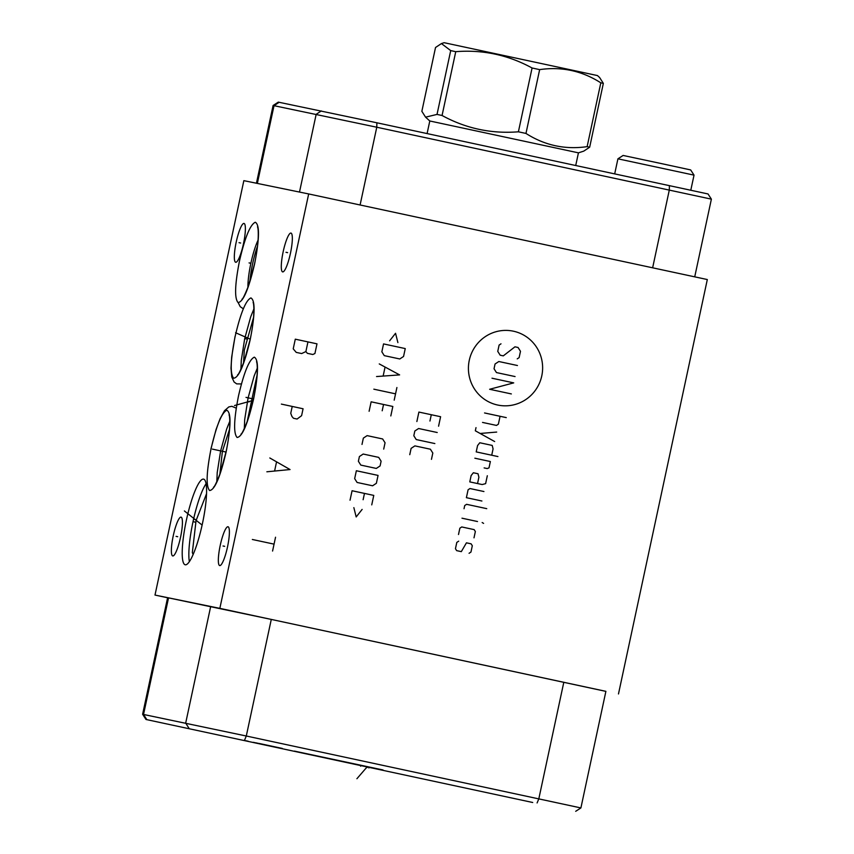 <?xml version="1.0" encoding="UTF-8"?>
<svg xmlns="http://www.w3.org/2000/svg" width="854" height="854" viewBox="0 0 854 854"><rect width="100%" height="100%" fill="white"/><g stroke="black" fill="none" stroke-linecap="round" stroke-linejoin="round"><path stroke-width="1.28" d="M219.841 608.358L155.001 595.067L243.849 180.653L308.678 193.943L219.841 608.358L605.881 691.377M219.702 565.572A19.845 3.715 102.1 0 1 219.691 565.572A19.845 3.715 102.1 0 1 220.225 545.396A19.845 3.715 102.1 0 1 228.018 526.758A19.845 3.715 102.1 0 1 228.029 526.758A19.845 3.715 102.1 0 1 227.506 546.934A19.845 3.715 102.1 0 1 219.702 565.572M282.663 271.892A19.845 3.715 102.1 0 1 282.653 271.892A19.845 3.715 102.1 0 1 283.176 251.716A19.845 3.715 102.1 0 1 290.979 233.078A19.845 3.715 102.1 0 1 290.99 233.078A19.845 3.715 102.1 0 1 290.456 253.243A19.845 3.715 102.1 0 1 282.663 271.892M235.693 262.263A19.845 3.715 102.1 0 1 235.683 262.263A19.845 3.715 102.1 0 1 236.216 242.088A19.845 3.715 102.1 0 1 244.009 223.449A19.845 3.715 102.1 0 1 244.02 223.449A19.845 3.715 102.1 0 1 243.497 243.614A19.845 3.715 102.1 0 1 235.693 262.263M172.732 555.943A19.845 3.715 102.1 0 1 172.721 555.943A19.845 3.715 102.1 0 1 173.255 535.768A19.845 3.715 102.1 0 1 181.059 517.129L181.059 517.129A19.845 3.715 102.1 0 1 180.536 537.305A19.845 3.715 102.1 0 1 172.732 555.943M185.211 564.782A43.8 8.209 102.1 0 1 185.201 564.772A43.8 8.209 102.1 0 1 186.364 520.267A43.8 8.209 102.1 0 1 203.572 479.126A43.8 8.209 102.1 0 1 203.594 479.137A43.8 8.209 102.1 0 1 202.43 523.641A43.8 8.209 102.1 0 1 185.211 564.782M308.678 193.943L707.315 279.546L618.477 693.96M694.729 276.835L711.382 199.153L376.774 127.225L273.099 105.49L256.435 183.236M711.382 199.153L708.019 193.954L376.892 122.784L278.308 102.128L273.099 105.49M383.019 769.966L294.427 751.104L383.019 769.966M532.704 802.493L145.981 719.474L532.704 802.493M145.981 719.474L142.618 714.275L246.294 736.009L580.901 807.937L575.692 811.3M142.618 714.275L167.608 597.683L271.284 619.417L605.892 691.345L580.901 807.937M155.001 595.067L167.597 597.768M193.111 554.513L192.331 552.559L196.068 520.566L206.54 493.729M189.353 561.644A43.8 8.209 102.1 0 1 193.025 521.655A43.8 8.209 102.1 0 1 206.092 483.695M243.539 363.046L244.287 350.193L253.563 317.421M247.105 421.855L257.086 375.087M219.862 474.258L222.403 451.328L229.523 429.284M247.927 287.382A30.936 5.797 102.1 0 1 258.079 240.113M249.912 281.564A30.936 5.797 102.1 0 1 257.492 246.24M427.096 133.566L429.797 120.98L578.436 152.845L583.762 151.126L589.666 147.198L587.136 146.642L600.81 82.827L603.34 83.382L599.625 77.533L597.458 75.568L444.123 42.7L441.433 43.565L450.709 50.599L455.748 51.678C482.82 49.532 508.258 54.976 532.074 67.989L539.653 69.622C561.665 66.441 582.054 70.839 600.81 82.827M441.433 43.565L435.529 47.493L421.855 111.308L425.57 117.158L437.024 114.415L442.062 115.493C465.889 128.506 491.328 133.95 518.399 131.804L525.968 133.438C544.735 145.415 565.124 149.813 587.136 146.642M589.666 147.198L603.34 83.382M525.968 133.438L539.653 69.622M518.399 131.804L532.074 67.989M437.024 114.415L450.709 50.599M442.062 115.493L455.748 51.678M617.922 158.823L623.121 155.449L663.238 163.989L690.672 169.935L694.035 175.134L617.922 158.823L614.699 173.842M369.045 766.967L368.843 767.927L369.045 766.967M282.3 748.414L279.706 747.89M281.009 748.147L259.296 743.492M266.779 745.126L265.231 744.805M271.668 746.236L255.656 742.777M245.557 740.674L248.151 741.208M254.866 742.649L253.307 742.329M367.295 766.593L367.092 767.554M356.908 778.72L367.359 766.604M360.868 765.216L360.644 766.209M541.778 375.899A37.747 37.085 101.6 0 0 513.435 331.203A37.747 37.085 101.6 0 0 469.273 360.324A37.747 37.085 101.6 0 0 497.615 405.02A37.747 37.085 101.6 0 0 541.778 375.899M517.236 358.861L519.125 357.623L520.481 351.304L518.058 347.482L514.962 346.82L503.284 355.872L500.188 355.2L497.754 351.378L499.11 345.069L500.999 343.82M515.069 376.561L496.462 372.568L494.039 368.747L495.053 364.007L498.832 361.52L517.439 365.512M492 378.215L513.713 382.88L489.641 389.275L511.343 393.929M484.56 412.952L506.273 417.617M482.531 422.42L496.484 425.42L498.373 424.171L500.07 416.282M476.009 427.63L475.326 430.79L494.647 441.539M496.686 432.071L480.161 433.469M491.723 455.225L493.068 448.905L492.203 445.414L479.788 442.756L477.567 445.574L476.212 451.894L497.925 456.559M484.133 467.907L487.239 468.568L489.011 467.853L490.367 461.534L474.856 458.203M477.535 483.556L478.891 477.237L478.016 473.746L473.362 472.753L471.13 475.571L469.785 481.891L482.19 484.549L485.627 483.642L487.314 475.742M483.93 491.53L469.978 488.541L468.088 489.78L466.391 497.679L481.902 501.01M486.748 508.653L466.594 504.319L464.704 505.568L464.032 508.728M461.993 518.197L477.503 521.527M482.158 522.531L483.588 523.385L482.158 522.531M474.002 537.839L475.358 531.53L474.151 529.619L461.747 526.95L459.858 528.199L458.502 534.508M458.694 541.158L456.805 542.407L455.449 548.716L456.666 550.638L461.32 551.631L466.444 542.824L471.098 543.827L472.315 545.738L470.96 552.047L469.07 553.296M438.572 426.199L440.6 416.72L418.898 412.066L416.869 421.534M429.946 421.043L431.302 414.724M437.216 432.508L418.609 428.516L414.83 431.003L413.816 435.743L416.24 439.564L434.846 443.557M431.462 459.345L432.818 453.036L430.395 449.215L414.895 445.884L411.116 448.371L409.76 454.691M397.889 342.593L395.551 333.284L389.616 340.821M383.542 343.916L381.855 351.816L384.279 355.638L399.779 358.968L403.558 356.47L405.255 348.581L383.542 343.916M376.55 376.55L399.619 374.895L379.261 363.921M385.005 367.359L383.2 375.771M373.838 389.178L395.551 393.843M396.907 387.524L394.196 400.152M390.812 415.941L392.84 406.472L371.138 401.807L369.109 411.276M382.186 410.785L383.542 404.476M383.702 449.097L385.058 442.778L382.635 438.956L367.124 435.625L363.356 438.113L362 444.432M363.185 454.04L359.406 456.538L358.392 461.277L360.815 465.099L376.315 468.43L380.094 465.932L381.108 461.203L378.685 457.37L363.185 454.04M356.353 470.746L354.666 478.635L357.089 482.457L372.6 485.787L376.368 483.3L378.066 475.411L356.353 470.746M371.746 504.874L373.774 495.405L352.072 490.74L350.033 500.209M363.121 499.718L364.477 493.409M353.855 507.639L356.182 516.948L362.128 509.411M275.543 537.23L272.575 551.043M274.059 544.137L252.346 539.482M266.864 471.792L290.05 469.551L269.821 457.979M276.461 462.292L274.689 470.586M292.228 406.429L290.744 413.336L291.961 416.496L293.477 418.257L297.096 419.036L301.601 415.674L303.074 408.767L281.372 404.102M316.994 343.842L295.292 339.177L293.221 348.848L296.242 352.392L301.665 353.556L305.881 351.57L307.397 353.342L312.82 354.506L314.923 353.513L316.994 343.842M307.952 341.899L305.881 351.57M223.043 545.994L224.677 546.336M286.005 252.304L287.638 252.656M239.035 242.675L240.668 243.027M176.084 536.365L177.707 536.707M247.404 401.583L249.026 401.935M234.498 405.533L253.2 400.387M248.076 397.825L249.731 398.177M194.306 519.328L195.961 519.691M184.389 510.948L202.12 525.071M193.57 521.773L195.224 522.136M221.111 450.997L222.766 451.35M212.422 449.119L218.571 450.453M220.599 450.891L222.253 451.243M245.621 337.33L247.276 337.682M235.576 332.729L250.222 339.166M244.671 338.579L246.326 338.931M249.069 262.904L250.724 263.256L249.069 262.904M246.005 397.377L253.51 398.989L246.059 397.398M218.517 450.442L226.022 452.054M669.419 185.596L669.301 190.047L652.637 267.804M537.102 802.941L538.821 798.821L563.811 682.239M244.564 740.13L246.294 736.009L271.284 619.417M188.969 728.281L185.681 723.092L210.682 606.5M146.824 719.634L143.536 714.456L168.537 597.864M376.892 122.784L376.774 127.225L360.1 204.981M321.296 110.935L316.172 114.308L299.498 192.065M279.151 102.288L274.027 105.672L257.353 183.418M238.512 395.85C233.868 419.453 233.388 433.33 237.092 437.472C242.173 436.992 247.681 424.15 253.606 398.935C258.527 373.529 258.762 359.598 254.311 357.164C249.219 359.502 243.956 372.397 238.512 395.85M211.023 448.905C206.38 472.518 205.91 486.396 209.604 490.527C214.696 490.047 220.193 477.205 226.118 452.001C231.05 426.584 231.285 412.663 226.822 410.23C221.741 412.567 216.468 425.452 211.023 448.905M235.106 336.593C230.463 360.207 229.982 374.084 233.686 378.226C238.768 377.746 244.276 364.904 250.201 339.689C255.122 314.283 255.357 300.352 250.905 297.918C245.813 300.256 240.55 313.151 235.106 336.593M239.494 260.929C234.85 284.531 234.38 298.409 238.074 302.551C243.155 302.07 248.663 289.228 254.588 264.014C259.52 238.608 259.755 224.677 255.293 222.243C250.201 224.581 244.938 237.476 239.494 260.929M575.724 165.473L578.436 152.845M429.797 120.98L425.57 117.158M694.035 175.134L690.801 190.196M244.308 428.687L244.703 419.517L248.098 397.9L254.14 375.984L257.31 368.138M256.51 361.85C257.033 361.306 259.008 373.454 253.521 398.925L247.479 420.819C243.806 429.989 241.639 434.408 240.999 434.088L240.999 434.088M210.938 448.884L216.051 429.562L219.98 418.972L224.495 410.71L228.819 406.92L231.84 406.301L236.152 408.127M216.82 481.752L217.215 472.582L220.61 450.965L226.662 429.039L229.822 421.193M229.021 414.916C229.545 414.361 231.53 426.52 226.032 451.979L220.001 473.885C216.318 483.054 214.162 487.474 213.511 487.143L213.511 487.143M235.021 336.583L231.669 357.111L230.996 368.191L231.776 377.03L234.092 382.005L236.686 383.873L241.319 383.948M240.903 369.44L241.298 360.271L244.692 338.654L250.734 316.738L253.905 308.892M253.094 302.604C253.617 302.06 255.602 314.208 250.115 339.678L244.073 361.573C240.401 370.743 238.234 375.162 237.583 374.842L237.583 374.842M238.159 302.583L240.252 306.714L243.198 308.71M257.492 226.929C258.015 226.385 260 238.533 254.503 264.003L248.461 285.898C244.788 295.068 242.621 299.487 241.981 299.167L241.981 299.167"/></g></svg>
